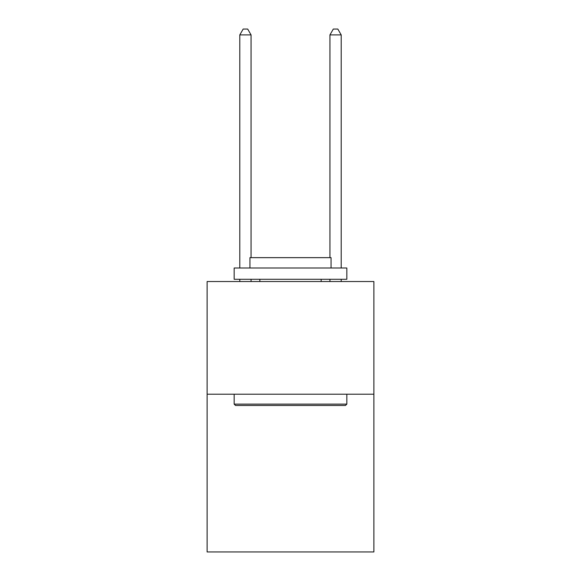 <?xml version="1.0" encoding="UTF-8"?>
<svg xmlns="http://www.w3.org/2000/svg" width="581" height="581" viewBox="0 0 581 581"><rect width="100%" height="100%" fill="white"/><g stroke="black" fill="none" stroke-linecap="round" stroke-linejoin="round"><path stroke-width="0.87" d="M373.881 394.208L373.881 551.95L207.119 551.95L207.119 281.531L373.881 281.531L373.881 394.208L207.119 394.208M235.516 405.473L234.165 404.122L346.835 404.122L345.484 405.473L235.516 405.473M346.835 268.008L346.835 279.279L234.165 279.279L234.165 268.008L346.835 268.008M249.939 268.008L249.939 257.644L331.061 257.644L331.061 268.008M346.835 394.208L346.835 404.122M234.165 394.208L234.165 404.122M321.148 279.279L321.148 281.531M259.852 279.279L259.852 281.531M251.065 257.644L251.065 34.911L239.793 34.911L239.793 268.008M239.793 279.279L239.793 281.531M251.065 279.279L251.065 281.531M239.793 34.911L243.178 29.05L247.68 29.05L251.065 34.911M341.207 281.531L341.207 279.279M341.207 268.008L341.207 34.911L329.935 34.911L329.935 257.644M329.935 281.531L329.935 279.279M329.935 34.911L333.32 29.05L337.822 29.05L341.207 34.911"/></g></svg>
